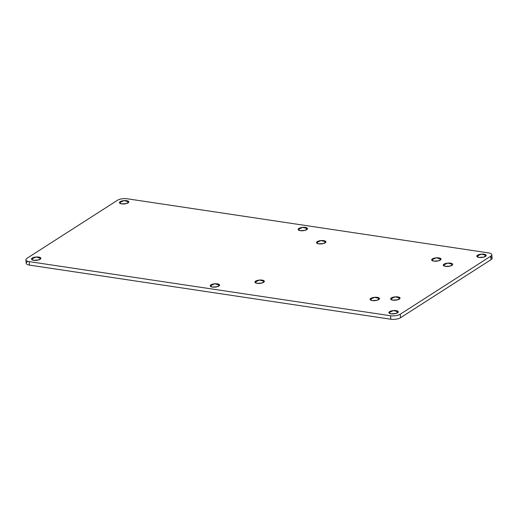 <?xml version="1.0" encoding="UTF-8"?>
<svg xmlns="http://www.w3.org/2000/svg" width="518" height="518" viewBox="0 0 518 518"><rect width="100%" height="100%" fill="white"/><g stroke="black" fill="none" stroke-linecap="round" stroke-linejoin="round"><path stroke-width="0.78" d="M26.988 258.307L117.431 200.291A7.071 2.512 175 0 1 127.156 198.77A7.071 2.512 -5 0 0 117.431 200.291L26.988 258.307A7.071 2.512 -5 0 0 29.176 261.616A7.071 2.512 175 0 1 25.9 259.816A7.071 2.512 175 0 1 26.988 258.307M490.766 256.889A7.071 2.512 175 0 1 491.012 259.693L400.569 317.709A7.071 2.512 175 0 1 390.844 319.23L29.481 265.106A7.071 2.512 175 0 1 27.292 261.797M25.9 259.816L26.204 263.306A7.071 2.512 -5 0 0 29.481 265.106L29.176 261.616L390.54 315.74A7.071 2.512 -5 0 0 400.259 314.219L490.708 256.203A7.071 2.512 -5 0 0 488.519 252.894L127.156 198.77L488.519 252.894A7.071 2.512 175 0 1 491.796 254.694A7.071 2.512 175 0 1 490.708 256.203L491.012 259.693A7.071 2.512 -5 0 0 492.1 258.184L491.796 254.694M212.367 287.069A4.714 1.677 175 0 1 212.697 284.136A4.714 1.677 175 0 1 219.574 285.165A4.714 1.677 175 0 1 212.367 287.069L217.21 286.739L219.58 285.042L214.737 283.786L210.185 285.865L212.367 287.069M257.129 283.333A4.714 1.677 175 0 1 257.459 280.4A4.714 1.677 175 0 1 264.335 281.436A4.714 1.677 175 0 1 257.129 283.333L261.972 283.003L264.335 281.313L259.492 280.057L254.947 282.135L257.129 283.333M318.68 243.855A4.714 1.677 175 0 1 319.01 240.922A4.714 1.677 175 0 1 325.887 241.951A4.714 1.677 175 0 1 318.68 243.855L323.523 243.525L325.887 241.835L321.05 240.572L316.498 242.657L318.68 243.855M300.304 230.665A4.714 1.677 175 0 1 300.628 227.732A4.714 1.677 175 0 1 307.511 228.762A4.714 1.677 175 0 1 300.304 230.665L305.141 230.335L307.511 228.645L302.667 227.389L298.115 229.468L300.304 230.665M33.676 260.301A4.714 1.677 175 0 1 34.007 257.368A4.714 1.677 175 0 1 40.883 258.398A4.714 1.677 175 0 1 33.676 260.301L38.52 259.971L40.883 258.281L36.04 257.019L31.488 259.097L33.676 260.301M121.607 203.898A4.714 1.677 175 0 1 121.937 200.965A4.714 1.677 175 0 1 128.814 202.001A4.714 1.677 175 0 1 121.607 203.898L126.45 203.568L128.814 201.878L123.97 200.621L119.425 202.7L121.607 203.898M391.064 313.83A4.714 1.677 175 0 1 391.394 310.897A4.714 1.677 175 0 1 398.271 311.933A4.714 1.677 175 0 1 391.064 313.83L395.907 313.5L398.271 311.81L393.427 310.554L388.882 312.632L391.064 313.83M372.287 300.582A4.714 1.677 175 0 1 372.617 297.649A4.714 1.677 175 0 1 379.493 298.685A4.714 1.677 175 0 1 372.287 300.582L377.13 300.252L379.493 298.562L374.65 297.306L370.105 299.385L372.287 300.582M445.461 266.375A4.714 1.677 175 0 1 445.791 263.442A4.714 1.677 175 0 1 452.667 264.471A4.714 1.677 175 0 1 445.461 266.375L450.304 266.045L452.674 264.348L447.83 263.092L443.279 265.171L445.461 266.375M433.838 261.104A4.714 1.677 175 0 1 434.168 258.171A4.714 1.677 175 0 1 441.045 259.201A4.714 1.677 175 0 1 433.838 261.104L438.681 260.774L441.051 259.084L436.208 257.822L431.656 259.9L433.838 261.104M478.995 257.433A4.714 1.677 175 0 1 479.325 254.5A4.714 1.677 175 0 1 486.201 255.529A4.714 1.677 175 0 1 478.995 257.433L483.838 257.103L486.208 255.406L481.364 254.15L476.813 256.229L478.995 257.433M392.832 300.136A4.714 1.677 175 0 1 393.156 297.202A4.714 1.677 175 0 1 400.038 298.232A4.714 1.677 175 0 1 392.832 300.136L397.669 299.799L400.038 298.109L395.195 296.853L390.643 298.931L392.832 300.136M390.54 315.74L29.176 261.616L29.481 265.106L390.844 319.23L390.54 315.74L390.844 319.23A7.071 2.512 -5 0 0 400.569 317.709L400.259 314.219A7.071 2.512 175 0 1 390.54 315.74M490.708 256.203L400.259 314.219L400.569 317.709L491.012 259.693L490.708 256.203"/></g></svg>
